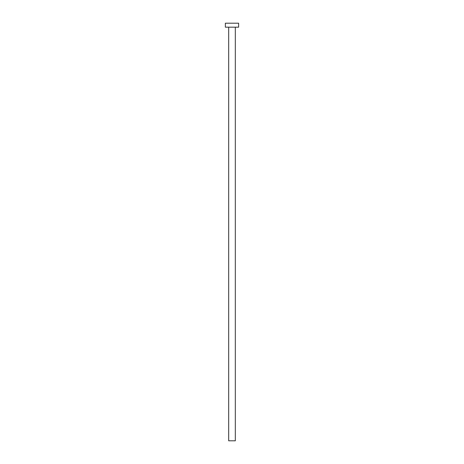 <?xml version="1.0" encoding="UTF-8"?>
<svg xmlns="http://www.w3.org/2000/svg" width="464" height="464" viewBox="0 0 464 464"><rect width="100%" height="100%" fill="white"/><g stroke="black" fill="none" stroke-linecap="round" stroke-linejoin="round"><path stroke-width="0.7" d="M228.688 27.179L228.688 440.8L235.312 440.8L235.312 27.179L235.312 440.8L228.688 440.8L228.688 27.179M225.371 23.2L225.371 27.179L238.629 27.179L238.629 23.2L225.371 23.2L225.371 27.179L238.629 27.179L238.629 23.2L225.371 23.2"/></g></svg>
